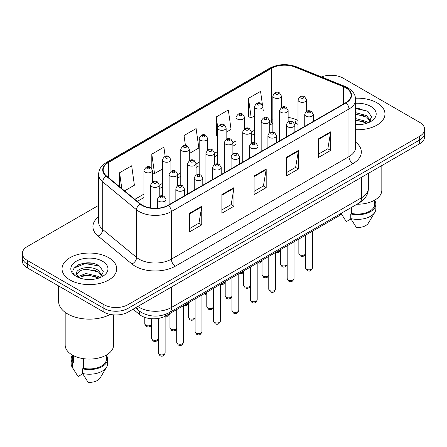 <?xml version="1.0" encoding="UTF-8"?>
<svg xmlns="http://www.w3.org/2000/svg" width="447" height="447" viewBox="0 0 447 447"><rect width="100%" height="100%" fill="white"/><g stroke="black" fill="none" stroke-linecap="round" stroke-linejoin="round"><path stroke-width="0.67" d="M297.998 124.355L295.501 123.344A22.786 13.153 0 0 0 294.556 122.981M341.609 213.102A17.087 9.868 180 0 1 337.675 216.633L165.708 315.917A17.087 9.868 180 0 1 139.632 314.599L133.066 309.184M376.955 102.804A27.34 15.785 0 0 0 355.538 98.228A27.34 15.785 0 0 1 376.955 102.804A27.34 15.785 0 0 1 384.962 113.968A27.34 15.785 0 0 0 376.955 102.804M108.71 257.673A27.34 15.785 0 0 0 78.918 254.248A27.34 15.785 0 0 0 62.038 268.831A27.34 15.785 0 0 0 70.045 279.995A27.34 15.785 0 0 0 99.843 283.415A27.34 15.785 0 0 0 116.723 268.831A27.34 15.785 0 0 0 108.71 257.673A27.34 15.785 0 0 0 78.918 254.248A27.34 15.785 0 0 0 62.038 268.831A27.34 15.785 0 0 0 70.045 279.995A27.34 15.785 0 0 0 99.843 283.415A27.34 15.785 0 0 0 116.723 268.831A27.34 15.785 0 0 0 108.71 257.673M345.738 87.808A18.226 10.521 180 0 1 351.079 95.245A18.226 10.521 180 0 1 345.738 102.687L168.122 205.234A18.226 10.521 180 0 1 140.302 203.832L106.464 175.928A18.226 10.521 180 0 1 103.168 169.894A18.226 10.521 180 0 1 108.504 162.451L271.636 68.268A18.226 10.521 180 0 1 294.981 67.089L343.307 86.629A18.226 10.521 180 0 1 345.738 87.808M346.062 87.618A18.685 10.784 0 0 0 343.564 86.411L295.238 66.877A18.685 10.784 0 0 0 271.312 68.084L108.185 162.267A18.685 10.784 0 0 0 106.09 176.079L139.928 203.983A18.685 10.784 0 0 0 168.441 205.419L346.062 102.871A18.685 10.784 0 0 0 346.062 87.618M98.608 205.369L27.356 246.509A17.087 9.868 0 0 0 22.35 253.488L22.35 260.925A17.087 9.868 0 0 0 27.356 267.904L103.877 312.084L103.877 308.363A17.087 9.868 0 0 0 128.043 308.363L419.644 140.012A17.087 9.868 0 0 0 424.65 133.033A17.087 9.868 0 0 1 419.644 140.012L128.043 308.363A17.087 9.868 0 0 1 103.877 308.363L27.356 264.183L103.877 308.363L103.877 304.642A17.087 9.868 0 0 0 128.043 304.642L419.644 136.29A17.087 9.868 0 0 0 424.65 129.312A17.087 9.868 0 0 0 419.644 122.338L343.123 78.158A17.087 9.868 0 0 0 321.516 76.94M22.35 257.209A17.087 9.868 0 0 0 27.356 264.183A17.087 9.868 0 0 1 22.35 257.209M189.668 213.213L189.668 231.814L201.753 224.841L201.753 206.235L189.668 213.213M189.668 228.512L198.976 223.142L201.703 206.855A4.559 2.632 -120 0 0 201.753 206.235M198.893 223.187L201.753 224.841M221.891 194.607L221.891 213.213L233.971 206.235L233.971 187.634L221.891 194.607M221.891 209.911L231.194 204.536L233.921 188.248A4.559 2.632 -120 0 0 233.971 187.634M231.116 204.586L233.971 206.235M318.555 138.799L318.555 157.405L330.635 150.427L330.635 131.826L318.555 138.799M318.555 154.103L327.858 148.728L330.584 132.441A4.559 2.632 -120 0 0 330.635 131.826M327.774 148.778L330.635 150.427M286.331 157.405L286.331 176.006L298.412 169.033L298.412 150.427L286.331 157.405M286.331 172.704L295.635 167.334L298.367 151.047A4.559 2.632 -120 0 0 298.412 150.427M295.556 167.379L298.412 169.033M254.108 176.006L254.108 194.607L266.194 187.634L266.194 169.027L254.108 176.006M254.108 191.31L263.417 185.935L266.144 169.648A4.559 2.632 -120 0 0 266.194 169.027M263.333 185.986L266.194 187.634M355.633 129.708A27.34 15.785 0 0 0 384.962 113.968A27.34 15.785 0 0 1 355.633 129.708M22.35 253.488A17.087 9.868 0 0 0 27.356 260.461L103.877 304.642M124.59 190.875L134.396 185.214L131.669 165.776L119.589 172.749L119.589 186.751M226.143 132.245L231.06 129.406L228.333 109.968L216.253 116.941L216.443 135.435M262.439 104.805L260.556 91.367L248.471 98.34L248.666 116.829M165.172 156.31L163.893 147.175L151.807 154.148L151.807 168.379M189.316 153.505L198.842 148.007L196.11 128.568L184.03 135.547L184.03 145.571M184.03 135.547L185.427 145.487M217.6 135.866L216.253 135.363M216.253 116.941L217.683 127.149M248.471 98.34L251.197 117.779L254.427 115.913M262.976 110.979L263.283 110.8L262.976 108.604M251.197 117.779L248.471 116.756M151.807 154.148L154.533 173.587L162.356 169.067M154.533 173.587L152.488 172.821M119.589 172.749L121.807 188.584M91.657 263.188A22.786 13.153 0 0 0 78.326 264.775M359.896 108.319A22.786 13.153 0 0 0 355.633 108.303M103.877 312.084A17.087 9.868 0 0 0 128.043 312.084L419.644 143.733A17.087 9.868 0 0 0 424.65 136.754L424.65 129.312M357.008 204.212A24.205 13.974 0 0 0 381.827 190.238L381.827 165.563M355.633 124.484L358.852 124.668M355.633 118.578L366.724 121.556L368.233 122.769M355.633 120.059L366.724 123.037M355.633 112.672L366.724 115.65L370.423 120.763M355.633 114.169L366.724 117.125L370.133 121.143M355.633 124.629A18.573 10.722 0 0 0 370.753 121.55A18.573 10.722 0 0 0 370.753 106.386A18.573 10.722 0 0 0 355.633 103.307M368.669 122.584L371.58 116.874L367.898 111.325L355.633 108.006M341.223 213.649L346.296 221.656L350.99 218.946M351.672 207.291L351.672 213.437A17.087 9.868 0 0 0 374.709 204.19L374.709 200.139M351.672 213.437L350.789 213.945L350.789 218.6L356.365 227.473A11.393 6.576 0 0 0 368.389 223.081L374.849 212.275A18.226 10.521 0 0 0 375.849 208.844L375.849 204.19A18.226 10.521 0 0 0 374.709 200.53M350.789 218.6A18.226 10.521 0 0 0 374.849 212.275M350.789 213.945A18.226 10.521 0 0 0 375.849 204.19M355.633 108.576L367.646 111.158M355.633 114.482L363.629 115.527M355.633 120.388L363.612 121.428M58.624 285.957L58.624 301.39A30.759 17.757 0 0 0 67.631 313.945A30.759 17.757 0 0 0 110.286 314.414M65.173 312.341L65.173 345.106A24.205 13.974 0 0 0 72.263 354.985A24.205 13.974 0 0 0 98.642 358.019A24.205 13.974 0 0 0 113.588 345.106L113.588 314.878M86.271 279.403L90.612 279.531M77.756 276.682L86.047 273.514L98.485 276.425L99.994 277.632M78.365 277.604L87.83 274.922L98.485 277.9M76.504 273.558L78.633 277.576M76.526 273.916C75.208 268.206 90.881 264.836 98.485 270.519L102.184 275.626M76.582 274.302L80.019 270.642L86.025 269.1L98.485 271.988L101.894 276.011M100.43 277.453L103.341 271.737L99.659 266.194C86.629 256.824 63.474 269.167 76.845 276.738L76.906 276.777M102.514 261.249A18.573 10.722 0 0 0 76.247 261.249A18.573 10.722 0 0 0 76.247 276.414A18.573 10.722 0 0 0 102.514 276.414A18.573 10.722 0 0 0 102.514 261.249M72.291 355.007L72.291 359.058A17.087 9.868 0 0 0 73.364 362.495L73.364 355.583M72.291 355.393A18.226 10.521 0 0 0 71.151 359.058L71.151 363.707A18.226 10.521 0 0 0 72.151 367.143A18.226 10.521 0 0 0 72.481 367.652L78.057 376.525L82.751 373.815M72.481 367.652L72.481 363.003L73.364 362.495M71.151 359.058A18.226 10.521 0 0 0 72.481 363.003M78.331 277.587L76.566 274.212M83.433 358.65L83.433 368.306A17.087 9.868 0 0 0 106.47 359.058L106.47 355.007M83.433 368.306L82.55 368.814L82.55 373.463L88.126 382.336A11.393 6.576 0 0 0 100.15 377.944L106.609 367.143A18.226 10.521 0 0 0 107.61 363.707L107.61 359.058A18.226 10.521 0 0 0 106.47 355.393M82.55 373.463A18.226 10.521 0 0 0 106.609 367.143M82.55 368.814A18.226 10.521 0 0 0 107.61 359.058M74.129 268.055L85.036 263.579L99.407 266.026M80.941 270.228L85.036 269.485L95.39 270.39M80.89 276.151L85.036 275.391L95.373 276.296M77.677 276.587L77.996 276.442M337.675 215.37L337.675 216.633M139.632 311.302L139.632 314.599M165.708 314.286L165.708 315.917M355.633 142.118A28.479 16.444 180 0 1 352.99 163.613L175.369 266.161A5.694 3.291 60 0 1 171.341 259.182L348.962 156.634A22.786 13.153 0 0 0 355.633 147.337L355.633 99.709A22.786 13.153 180 0 1 348.962 109.012A5.694 3.291 -120 0 0 346.062 102.871M175.369 266.161A28.479 16.444 180 0 1 135.095 266.161A28.479 16.444 180 0 1 131.904 263.965L98.066 236.061A28.479 16.444 180 0 1 98.608 216.767M139.123 259.182A22.786 13.153 0 0 0 171.341 259.182L171.341 211.56A22.786 13.153 180 0 1 136.57 209.805L102.732 181.901A22.786 13.153 180 0 1 98.608 174.358L98.608 221.98A22.786 13.153 0 0 0 102.732 229.529L136.57 257.427A22.786 13.153 0 0 0 139.123 259.182M355.633 99.709C355.264 95.798 354.901 92.54 347.783 87.802L344.788 86.349A5.694 2.665 112 0 0 343.564 86.411M344.788 86.349L296.462 66.815C287.024 63.474 278.068 63.96 269.591 68.268A5.694 3.291 60 0 1 271.312 68.084M108.185 162.267A5.694 3.291 -120 0 0 106.464 162.451C99.558 166.977 98.927 170.391 98.608 174.358M106.09 176.079A5.694 3.811 129.5 0 0 102.732 181.901L102.732 229.529A5.694 3.811 -50.5 0 1 98.066 236.061M296.462 66.815A5.694 2.665 112 0 0 295.238 66.877M139.928 203.983A5.694 3.811 129.5 0 0 136.57 209.805L136.57 257.427A5.694 3.811 -50.5 0 1 131.904 263.965M168.441 205.419A5.694 3.291 60 0 1 171.341 211.56L348.962 109.012L348.962 156.634A5.694 3.291 60 0 0 352.99 163.613M128.043 304.642L128.043 312.084M419.644 136.29L419.644 143.733M27.356 260.461L27.356 267.904M108.504 162.451L108.504 177.615M343.307 86.629L343.307 104.095M294.981 67.089L294.981 119.181A18.226 10.521 0 0 0 288.131 117.483M297.998 120.399L294.981 119.181A10.253 4.8 -68 0 0 297.015 123.836L294.059 122.841M272.843 119.718A18.226 10.521 0 0 0 271.636 120.36L269.714 121.467M271.636 68.268L271.636 120.36A10.253 5.917 60 0 1 269.714 124.925L272.843 123.523M254.427 130.289L251.303 132.1M236.016 140.922L232.887 142.727M217.6 151.555L214.471 153.36M199.189 162.188L196.06 163.993M180.772 172.816L177.643 174.626M162.356 183.449L159.233 185.254M143.945 194.082L134.849 199.334M254.108 176.593L266.144 169.648M286.331 157.992L298.367 151.047M318.555 139.391L330.584 132.441M221.891 195.199L233.921 188.248M189.668 213.8L201.703 206.855M137.793 306.458A22.786 13.153 0 0 0 139.324 307.435A22.786 13.153 0 0 0 171.542 307.435L361.645 197.68A22.786 13.153 0 0 0 368.322 188.377C368.484 194.032 365.478 198.87 359.287 202.893L169.184 312.649A11.393 6.576 60 0 0 171.542 307.435L171.542 286.968M361.645 177.213L361.645 197.68A11.393 6.576 60 0 1 359.287 202.893M136.871 306.988A11.393 7.621 129.5 0 0 138.855 310.693L135.396 307.843M312.431 267.876C311.308 270.949 309.559 271.849 307.19 270.575L305.597 267.876A3.42 1.972 0 0 0 306.597 269.273A3.42 1.972 0 0 0 310.324 269.697A3.42 1.972 0 0 0 312.431 267.876L312.431 231.211M305.994 116.147A4.274 2.464 180 0 1 304.742 114.404C305.832 110.901 308.067 109.884 311.447 111.353L313.286 114.404A4.274 2.464 180 0 1 310.648 116.684A4.274 2.464 180 0 1 305.994 116.147M310.022 111.499A1.425 0.821 0 0 0 308.005 111.499A1.425 0.821 0 0 0 308.005 112.661A1.425 0.821 0 0 0 310.022 112.661A1.425 0.821 0 0 0 310.022 111.499M305.597 254.097L304.295 255.93L302.278 256.528L300.445 256.053L298.853 253.354A3.42 1.972 0 0 0 299.853 254.745A3.42 1.972 0 0 0 303.206 255.254A3.42 1.972 0 0 0 305.597 253.812M306.541 111.376L306.541 99.877A4.274 2.464 180 0 1 303.91 102.156A4.274 2.464 180 0 1 299.25 101.625A4.274 2.464 180 0 1 297.998 99.877L297.998 130.25M301.267 98.133A1.425 0.821 0 0 0 303.278 98.133A1.425 0.821 0 0 0 303.278 96.971A1.425 0.821 0 0 0 301.267 96.971A1.425 0.821 0 0 0 301.267 98.133M277.414 251.426A3.42 1.972 0 0 0 280.442 249.918M281.387 107.487L281.387 95.988A4.274 2.464 180 0 1 278.749 98.267A4.274 2.464 180 0 1 274.095 97.731A4.274 2.464 180 0 1 272.843 95.988L272.843 132.038M276.106 94.244A1.425 0.821 0 0 0 278.123 94.244A1.425 0.821 0 0 0 278.123 93.082A1.425 0.821 0 0 0 276.106 93.082A1.425 0.821 0 0 0 276.106 94.244M294.02 278.509C292.891 281.582 291.142 282.482 288.773 281.208L287.181 278.509A3.42 1.972 0 0 0 288.181 279.906A3.42 1.972 0 0 0 291.908 280.33A3.42 1.972 0 0 0 294.02 278.509L294.02 241.838M287.577 126.78A4.274 2.464 180 0 1 286.326 125.037C287.421 121.528 289.656 120.511 293.031 121.986L294.875 125.037A4.274 2.464 180 0 1 292.237 127.311A4.274 2.464 180 0 1 287.577 126.78M291.606 122.126A1.425 0.821 0 0 0 289.595 122.126A1.425 0.821 0 0 0 289.595 123.288A1.425 0.821 0 0 0 291.606 123.288A1.425 0.821 0 0 0 291.606 122.126M275.603 289.142C274.48 292.215 272.731 293.115 270.357 291.841L268.77 289.142A3.42 1.972 0 0 0 269.77 290.533A3.42 1.972 0 0 0 273.491 290.963A3.42 1.972 0 0 0 275.603 289.142L275.603 252.471M269.167 137.408A4.274 2.464 180 0 1 267.915 135.665C269.005 132.161 271.24 131.144 274.614 132.619L276.458 135.665A4.274 2.464 180 0 1 273.821 137.944A4.274 2.464 180 0 1 269.167 137.408M273.195 132.759A1.425 0.821 0 0 0 271.178 132.759A1.425 0.821 0 0 0 271.178 133.921A1.425 0.821 0 0 0 273.195 133.921A1.425 0.821 0 0 0 273.195 132.759M257.187 299.769C256.064 302.842 254.315 303.742 251.946 302.468L250.354 299.769A3.42 1.972 0 0 0 251.354 301.166A3.42 1.972 0 0 0 255.081 301.596A3.42 1.972 0 0 0 257.187 299.769L257.187 263.104M250.75 148.041A4.274 2.464 180 0 1 249.499 146.298C250.594 142.794 252.823 141.777 256.204 143.247L258.042 146.298A4.274 2.464 180 0 1 255.405 148.577A4.274 2.464 180 0 1 250.75 148.041M254.779 143.392A1.425 0.821 0 0 0 252.767 143.392A1.425 0.821 0 0 0 252.767 144.554A1.425 0.821 0 0 0 254.779 144.554A1.425 0.821 0 0 0 254.779 143.392M238.776 310.402C237.648 313.476 235.899 314.375 233.53 313.101L231.937 310.402A3.42 1.972 0 0 0 232.943 311.799A3.42 1.972 0 0 0 236.664 312.224A3.42 1.972 0 0 0 238.776 310.402L238.776 273.737M232.334 158.674A4.274 2.464 180 0 1 231.088 156.931C232.177 153.422 234.412 152.41 237.787 153.88L239.631 156.931A4.274 2.464 180 0 1 236.994 159.205A4.274 2.464 180 0 1 232.334 158.674M236.362 154.019A1.425 0.821 0 0 0 234.351 154.019A1.425 0.821 0 0 0 234.351 155.187A1.425 0.821 0 0 0 236.362 155.187A1.425 0.821 0 0 0 236.362 154.019M287.181 264.73L285.879 266.563L283.867 267.161L282.029 266.686L280.442 263.981A3.42 1.972 0 0 0 281.442 265.378A3.42 1.972 0 0 0 284.789 265.881A3.42 1.972 0 0 0 287.181 264.44M288.131 122.009L288.131 110.51A4.274 2.464 180 0 1 285.493 112.789A4.274 2.464 180 0 1 280.839 112.253A4.274 2.464 180 0 1 279.587 110.51L279.587 140.883M282.85 108.766A1.425 0.821 0 0 0 284.868 108.766A1.425 0.821 0 0 0 284.868 107.604A1.425 0.821 0 0 0 282.85 107.604A1.425 0.821 0 0 0 282.85 108.766M268.77 275.363L267.468 277.19L265.451 277.794L263.618 277.313L262.026 274.614A3.42 1.972 0 0 0 263.026 276.011A3.42 1.972 0 0 0 266.373 276.514A3.42 1.972 0 0 0 268.77 275.073M269.714 132.642L269.714 121.143A4.274 2.464 180 0 1 267.077 123.422A4.274 2.464 180 0 1 262.423 122.886A4.274 2.464 180 0 1 261.171 121.143L261.171 151.511M264.434 119.399A1.425 0.821 0 0 0 266.451 119.399A1.425 0.821 0 0 0 266.451 118.237A1.425 0.821 0 0 0 264.434 118.237A1.425 0.821 0 0 0 264.434 119.399M250.354 285.991L249.052 287.823L247.04 288.421L245.202 287.946L243.609 285.247A3.42 1.972 0 0 0 244.615 286.644A3.42 1.972 0 0 0 247.962 287.147A3.42 1.972 0 0 0 250.354 285.706M251.303 143.275L251.303 131.776A4.274 2.464 180 0 1 248.666 134.05A4.274 2.464 180 0 1 244.006 133.519A4.274 2.464 180 0 1 242.76 131.776L242.76 162.144M246.023 130.027A1.425 0.821 0 0 0 248.035 130.027A1.425 0.821 0 0 0 248.035 128.865A1.425 0.821 0 0 0 246.023 128.865A1.425 0.821 0 0 0 246.023 130.027M259.003 262.059A3.42 1.972 0 0 0 262.026 260.551M262.976 118.12L262.976 106.621A4.274 2.464 180 0 1 260.338 108.895A4.274 2.464 180 0 1 255.678 108.364A4.274 2.464 180 0 1 254.427 106.621L254.427 142.666M257.695 104.872A1.425 0.821 0 0 0 259.707 104.872A1.425 0.821 0 0 0 259.707 103.71A1.425 0.821 0 0 0 257.695 103.71A1.425 0.821 0 0 0 257.695 104.872M240.587 272.687A3.42 1.972 0 0 0 243.609 271.178M244.559 128.747L244.559 117.248A4.274 2.464 180 0 1 241.922 119.528A4.274 2.464 180 0 1 237.268 118.991A4.274 2.464 180 0 1 236.016 117.248L236.016 153.299M239.279 115.505A1.425 0.821 0 0 0 241.296 115.505A1.425 0.821 0 0 0 241.296 114.343A1.425 0.821 0 0 0 239.279 114.343A1.425 0.821 0 0 0 239.279 115.505M222.17 283.32A3.42 1.972 0 0 0 225.199 281.811M226.143 139.38L226.143 127.881A4.274 2.464 180 0 1 223.506 130.161A4.274 2.464 180 0 1 218.851 129.624A4.274 2.464 180 0 1 217.6 127.881L217.6 163.932M220.868 126.138A1.425 0.821 0 0 0 222.88 126.138A1.425 0.821 0 0 0 222.88 124.976A1.425 0.821 0 0 0 220.868 124.976A1.425 0.821 0 0 0 220.868 126.138M203.759 293.953A3.42 1.972 0 0 0 206.782 292.444M207.732 150.013L207.732 138.514A4.274 2.464 180 0 1 205.095 140.788A4.274 2.464 180 0 1 200.44 140.257A4.274 2.464 180 0 1 199.189 138.514L199.189 174.565M202.452 136.771A1.425 0.821 0 0 0 204.463 136.771A1.425 0.821 0 0 0 204.463 135.603A1.425 0.821 0 0 0 202.452 135.603A1.425 0.821 0 0 0 202.452 136.771M231.937 296.624L230.635 298.456L228.624 299.054L226.791 298.579L225.199 295.88A3.42 1.972 0 0 0 226.199 297.272A3.42 1.972 0 0 0 229.546 297.775A3.42 1.972 0 0 0 231.937 296.333M232.887 153.902L232.887 142.403A4.274 2.464 180 0 1 230.25 144.683A4.274 2.464 180 0 1 225.595 144.146A4.274 2.464 180 0 1 224.344 142.403L224.344 172.777M227.607 140.66A1.425 0.821 0 0 0 229.624 140.66A1.425 0.821 0 0 0 229.624 139.498A1.425 0.821 0 0 0 227.607 139.498A1.425 0.821 0 0 0 227.607 140.66M220.36 321.035C219.237 324.109 217.488 325.008 215.119 323.734L213.526 321.035A3.42 1.972 0 0 0 214.526 322.427A3.42 1.972 0 0 0 218.253 322.857A3.42 1.972 0 0 0 220.36 321.035L220.36 284.365M213.923 169.301A4.274 2.464 180 0 1 212.671 167.558C213.761 164.055 215.996 163.038 219.376 164.513L221.215 167.558A4.274 2.464 180 0 1 218.577 169.838A4.274 2.464 180 0 1 213.923 169.301M217.952 164.652A1.425 0.821 0 0 0 215.935 164.652A1.425 0.821 0 0 0 215.935 165.815A1.425 0.821 0 0 0 217.952 165.815A1.425 0.821 0 0 0 217.952 164.652M201.949 331.663C200.82 334.742 199.071 335.641 196.702 334.362L195.11 331.663A3.42 1.972 0 0 0 196.11 333.06A3.42 1.972 0 0 0 199.837 333.49A3.42 1.972 0 0 0 201.949 331.663L201.949 294.998M195.507 179.934A4.274 2.464 180 0 1 194.255 178.191C195.35 174.688 197.585 173.671 200.96 175.146L202.798 178.191A4.274 2.464 180 0 1 200.161 180.471A4.274 2.464 180 0 1 195.507 179.934M199.535 175.285A1.425 0.821 0 0 0 197.524 175.285A1.425 0.821 0 0 0 197.524 176.448A1.425 0.821 0 0 0 199.535 176.448A1.425 0.821 0 0 0 199.535 175.285M183.533 342.296C182.404 345.369 180.661 346.269 178.286 344.995L176.699 342.296A3.42 1.972 0 0 0 177.699 343.693A3.42 1.972 0 0 0 181.421 344.117A3.42 1.972 0 0 0 183.533 342.296L183.533 305.631M177.096 190.567A4.274 2.464 180 0 1 175.844 188.824C176.934 185.321 179.169 184.304 182.544 185.773L184.387 188.824A4.274 2.464 180 0 1 181.75 191.104A4.274 2.464 180 0 1 177.096 190.567M181.119 185.918A1.425 0.821 0 0 0 179.107 185.918A1.425 0.821 0 0 0 179.107 187.081A1.425 0.821 0 0 0 181.119 187.081A1.425 0.821 0 0 0 181.119 185.918M165.116 352.929C163.993 356.002 162.244 356.902 159.875 355.628L158.283 352.929A3.42 1.972 0 0 0 159.283 354.326A3.42 1.972 0 0 0 163.01 354.75A3.42 1.972 0 0 0 165.116 352.929L165.116 316.247M158.679 201.2A4.274 2.464 180 0 1 157.428 199.457C158.517 195.948 160.752 194.931 164.133 196.406L165.971 199.457A4.274 2.464 180 0 1 163.334 201.731A4.274 2.464 180 0 1 158.679 201.2M162.708 196.546A1.425 0.821 0 0 0 160.691 196.546A1.425 0.821 0 0 0 160.691 197.708A1.425 0.821 0 0 0 162.708 197.708A1.425 0.821 0 0 0 162.708 196.546M213.526 307.257L212.224 309.089L210.207 309.687L208.375 309.207L206.782 306.508A3.42 1.972 0 0 0 207.782 307.905A3.42 1.972 0 0 0 211.129 308.408A3.42 1.972 0 0 0 213.526 306.966M214.471 164.535L214.471 153.036A4.274 2.464 180 0 1 211.833 155.316A4.274 2.464 180 0 1 207.179 154.779A4.274 2.464 180 0 1 205.927 153.036L205.927 183.404M209.196 151.293A1.425 0.821 0 0 0 211.207 151.293A1.425 0.821 0 0 0 211.207 150.131A1.425 0.821 0 0 0 209.196 150.131A1.425 0.821 0 0 0 209.196 151.293M195.11 317.884L193.808 319.717L191.797 320.32L189.958 319.84L188.371 317.141A3.42 1.972 0 0 0 189.372 318.538A3.42 1.972 0 0 0 192.718 319.041A3.42 1.972 0 0 0 195.11 317.599M196.06 175.168L196.06 163.669A4.274 2.464 180 0 1 193.422 165.949A4.274 2.464 180 0 1 188.768 165.412A4.274 2.464 180 0 1 187.517 163.669L187.517 194.037M190.78 161.926A1.425 0.821 0 0 0 192.791 161.926A1.425 0.821 0 0 0 192.791 160.758A1.425 0.821 0 0 0 190.78 160.758A1.425 0.821 0 0 0 190.78 161.926M176.699 328.517L175.397 330.35L173.38 330.948L171.547 330.473L169.955 327.774A3.42 1.972 0 0 0 170.955 329.165A3.42 1.972 0 0 0 174.302 329.674A3.42 1.972 0 0 0 176.699 328.232M177.643 185.796L177.643 174.296A4.274 2.464 180 0 1 175.006 176.576A4.274 2.464 180 0 1 170.352 176.045A4.274 2.464 180 0 1 169.1 174.296L169.1 204.67M172.363 172.553A1.425 0.821 0 0 0 174.38 172.553A1.425 0.821 0 0 0 174.38 171.391A1.425 0.821 0 0 0 172.363 171.391A1.425 0.821 0 0 0 172.363 172.553M158.283 339.15L156.981 340.983L154.969 341.581L153.131 341.1L151.539 338.401A3.42 1.972 0 0 0 152.539 339.798A3.42 1.972 0 0 0 155.891 340.301A3.42 1.972 0 0 0 158.283 338.86M159.233 196.429L159.233 184.929A4.274 2.464 180 0 1 156.595 187.209A4.274 2.464 180 0 1 151.935 186.673A4.274 2.464 180 0 1 150.684 184.929L150.684 207.984M153.952 183.186A1.425 0.821 0 0 0 155.964 183.186A1.425 0.821 0 0 0 155.964 182.024A1.425 0.821 0 0 0 153.952 182.024A1.425 0.821 0 0 0 153.952 183.186M185.343 304.58A3.42 1.972 0 0 0 188.371 303.072M189.316 160.641L189.316 149.142A4.274 2.464 180 0 1 186.678 151.421A4.274 2.464 180 0 1 182.024 150.885A4.274 2.464 180 0 1 180.772 149.142L180.772 185.192M184.035 147.398A1.425 0.821 0 0 0 186.053 147.398A1.425 0.821 0 0 0 186.053 146.236A1.425 0.821 0 0 0 184.035 146.236A1.425 0.821 0 0 0 184.035 147.398M166.932 315.213A3.42 1.972 0 0 0 169.955 313.705M170.899 171.274L170.899 159.775A4.274 2.464 180 0 1 168.268 162.054A4.274 2.464 180 0 1 163.608 161.518A4.274 2.464 180 0 1 162.356 159.775L162.356 195.825M165.625 158.031A1.425 0.821 0 0 0 167.636 158.031A1.425 0.821 0 0 0 167.636 156.869A1.425 0.821 0 0 0 165.625 156.869A1.425 0.821 0 0 0 165.625 158.031M151.539 324.628L150.237 326.455L148.225 327.059L146.387 326.578L144.8 323.879A3.42 1.972 0 0 0 145.8 325.276A3.42 1.972 0 0 0 149.147 325.779A3.42 1.972 0 0 0 151.539 324.338M152.488 181.907L152.488 170.408A4.274 2.464 180 0 1 149.851 172.687A4.274 2.464 180 0 1 145.197 172.151A4.274 2.464 180 0 1 143.945 170.408L143.945 206.056M147.208 168.664A1.425 0.821 0 0 0 149.225 168.664A1.425 0.821 0 0 0 149.225 167.502A1.425 0.821 0 0 0 147.208 167.502A1.425 0.821 0 0 0 147.208 168.664M269.591 68.268L106.464 162.451M288.505 121.813L288.131 121.774M254.427 133.759L251.303 135.564M236.016 144.392L232.887 146.197M217.6 155.02L214.471 156.83M199.189 165.653L196.06 167.457M180.772 176.286L177.643 178.09M162.356 186.919L159.233 188.723M143.945 197.546L137.318 201.373M297.998 124.232L297.015 123.836M169.184 312.649C160.015 317.253 150.851 317.253 141.682 312.649L138.855 310.693M368.322 188.377L368.322 173.363M305.597 267.876L305.597 235.156M304.742 126.356L304.742 114.404M313.286 121.422L313.286 114.404M306.541 99.877L304.703 96.831C302.222 95.043 299.993 96.06 297.998 99.877M298.853 253.354L298.853 239.05M280.442 250.208L279.14 252.035L278.224 252.471L275.754 252.382M281.387 95.988L279.548 92.937C277.067 91.149 274.832 92.166 272.843 95.988M287.181 278.509L287.181 245.789M286.326 136.989L286.326 125.037M294.875 132.055L294.875 125.037M268.77 289.142L268.77 256.416M267.915 147.622L267.915 135.665M276.458 142.688L276.458 135.665M250.354 299.769L250.354 267.049M249.499 158.249L249.499 146.298M258.042 153.315L258.042 146.298M231.937 310.402L231.937 277.682M231.088 168.882L231.088 156.931M239.631 163.948L239.631 156.931M288.131 110.51L286.287 107.464C283.811 105.671 281.576 106.688 279.587 110.51M280.442 263.981L280.442 249.677M269.714 121.143L267.876 118.092C265.395 116.304 263.16 117.321 261.171 121.143M262.026 274.614L262.026 260.31M251.303 131.776L249.46 128.725C246.984 126.937 244.749 127.954 242.76 131.776M243.609 285.247L243.609 270.943M262.026 260.836L260.724 262.668L259.808 263.104L257.343 263.015M262.976 106.621L261.132 103.57C258.657 101.782 256.422 102.799 254.427 106.621M243.609 271.469L242.308 273.301L241.397 273.732L238.927 273.648M244.559 117.248L242.715 114.203C240.24 112.415 238.005 113.426 236.016 117.248M225.199 282.102L223.897 283.929L222.98 284.365L220.511 284.275M226.143 127.881L224.305 124.83C221.824 123.042 219.589 124.059 217.6 127.881M206.782 292.729L205.48 294.562L204.57 294.998L202.1 294.908M207.732 138.514L205.888 135.463C203.413 133.675 201.178 134.692 199.189 138.514M342.24 215.37L341.217 213.655M74.001 370.239L72.151 367.143M232.887 142.403L231.049 139.358C228.568 137.57 226.333 138.581 224.344 142.403M225.199 295.88L225.199 281.571M213.526 321.035L213.526 288.315M212.671 179.515L212.671 167.558M221.215 174.581L221.215 167.558M195.11 331.663L195.11 298.942M194.255 190.143L194.255 178.191M202.798 185.214L202.798 178.191M176.699 342.296L176.699 309.575M175.844 200.776L175.844 188.824M184.387 195.842L184.387 188.824M158.283 352.929L158.283 318.437M157.428 208.241L157.428 199.457M165.971 206.296L165.971 199.457M214.471 153.036L212.632 149.991C210.151 148.197 207.922 149.214 205.927 153.036M206.782 306.508L206.782 292.204M196.06 163.669L194.216 160.618C191.741 158.83 189.506 159.847 187.517 163.669M188.371 317.141L188.371 302.837M177.643 174.296L175.805 171.251C173.324 169.463 171.089 170.48 169.1 174.296M169.955 327.774L169.955 313.47M159.233 184.929L157.389 181.884C154.913 180.091 152.678 181.108 150.684 184.929M151.539 338.401L151.539 318.733M188.371 303.362L187.064 305.195L186.153 305.631L183.683 305.541M189.316 149.142L187.477 146.096C184.997 144.308 182.762 145.32 180.772 149.142M169.955 313.995L168.653 315.828L167.737 316.258L165.261 316.169M170.899 159.775L169.061 156.729C166.58 154.936 164.351 155.953 162.356 159.775M152.488 170.408L150.645 167.357C148.169 165.569 145.934 166.586 143.945 170.408M144.8 323.879L144.8 317.387"/></g></svg>
